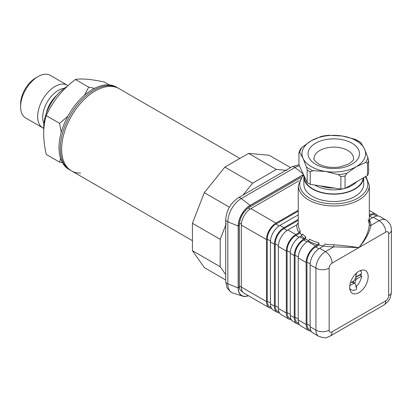 <?xml version="1.0" encoding="UTF-8"?>
<svg xmlns="http://www.w3.org/2000/svg" width="412" height="412" viewBox="0 0 412 412"><rect width="100%" height="100%" fill="white"/><g stroke="black" fill="none" stroke-linecap="round" stroke-linejoin="round"><path stroke-width="0.62" d="M248.395 295.692A16.825 9.713 -60 0 1 242.786 296.182A16.825 9.713 -60 0 1 238.188 287.988L238.188 225.992A16.825 9.713 -60 0 1 250.084 205.387L302.985 174.848M240.278 290.079L242.828 292.098M225.714 279.949L204.3 267.584L192.43 250.697L220.199 266.729L225.714 274.577M226.245 223.737L220.199 239.315L220.199 266.729M220.199 239.315L192.43 223.283L192.43 250.697M229.391 207.179L204.3 192.692L192.43 223.283M286.834 170.377L276.364 169.445L252.628 183.149L243.07 195.036M252.628 183.149L224.859 167.118L204.3 192.692M276.364 169.445L248.596 153.413L224.859 167.118M290.568 167.612L269.154 155.247L248.596 153.413M71.487 170.867A47.498 27.424 120 0 1 61.651 149.118A47.498 27.424 120 0 1 82.385 101.321A47.498 27.424 120 0 1 118.986 88.595L116.344 87.066A47.498 27.424 120 0 0 79.743 99.792A47.498 27.424 120 0 0 59.009 147.594A47.498 27.424 120 0 0 68.845 169.337L71.487 170.867A47.498 27.424 120 0 0 80.572 173.086M109.401 84.918L104.447 82.06C98.041 80.675 92.324 79.743 87.303 79.264C82.421 78.857 78.44 78.924 75.355 79.465L88.673 87.148L94.6 88.333M43.677 128.297A24.607 14.204 -60 0 1 42.75 127.838A24.607 14.204 -60 0 1 37.657 116.57A24.607 14.204 -60 0 1 48.395 91.814A24.607 14.204 -60 0 1 67.357 85.222A24.607 14.204 -60 0 1 68.037 85.66M42.75 127.838L25.693 117.987A24.607 14.204 -60 0 1 20.6 106.723L20.6 104.112A21.403 12.355 -60 0 1 35.736 77.899L37.997 76.591A24.607 14.204 -60 0 1 50.3 75.375L67.357 85.222M75.355 79.465C68.948 84.403 63.237 89.934 58.216 96.058C53.328 102.258 49.347 108.789 46.268 115.654C44.604 121.02 43.739 126.984 43.667 133.545C43.739 140.188 44.604 147.151 46.268 154.438L59.58 162.127L60.569 158.378M43.77 129.914A33.66 19.436 -60 0 1 43.667 127.437A33.66 19.436 -60 0 1 67.377 86.263M62.454 162.719L59.58 162.127M20.6 106.723A24.607 14.204 -60 0 1 37.997 76.591M46.268 115.654L59.58 123.337L67.846 116.272M84.548 95.193L88.673 87.148M61.249 132.36L59.58 123.337M239.928 158.419L117.667 87.828A47.498 27.424 120 0 0 93.915 90.182A47.498 27.424 120 0 0 62.887 132.041A47.498 27.424 120 0 0 70.169 170.099L192.43 240.69M369.317 219.606L373.324 217.294L379.143 220.652L370.81 225.462C369.667 232.301 365.696 239.681 358.909 247.602C352.569 246.613 344.195 245.665 333.782 244.754A35.53 20.512 180 0 1 324.8 244.089L323.58 246.01L319.635 248.292A13.462 7.771 -60 0 0 310.118 264.782L310.118 326.773A13.462 7.771 -60 0 0 312.904 332.937L318.723 336.295C323.41 337.871 326.18 338.231 327.03 337.366L330.13 336.089A9.352 5.397 -120 0 0 332.067 331.809A4.115 2.374 120 0 1 329.157 330.13A9.352 5.397 180 0 1 315.932 330.13L310.118 326.773M318.955 242.884A35.53 20.512 180 0 1 309.469 239.197L308.408 241.03L307.733 241.417A13.462 7.771 -60 0 0 298.216 257.907L298.216 319.903A13.462 7.771 -60 0 0 301.002 326.062L308.938 330.645A13.462 7.771 120 0 1 306.147 324.481L306.147 262.49A13.462 7.771 120 0 1 315.669 246L317.827 244.754L318.955 242.884L318.955 245.022L315.669 246.917A12.345 7.128 -60 0 0 306.94 262.032L310.148 263.881M308.938 330.645A13.462 7.771 120 0 0 311.22 331.274M310.777 330.409L309.5 329.672A12.345 7.128 -60 0 1 306.94 324.023L306.94 262.032M298.355 222.712L296.774 224.844L287.9 229.968A13.462 7.771 -60 0 0 278.378 246.458L278.378 308.449A13.462 7.771 -60 0 0 281.169 314.613L289.1 319.192A13.462 7.771 120 0 1 286.314 313.027L286.314 251.037A13.462 7.771 120 0 1 295.837 234.546L298.968 232.739L300.142 230.838L300.142 232.976A35.53 20.512 180 0 0 301.939 235.479M305.689 236.797A35.53 20.512 180 0 1 302.557 234.026L301.455 235.885L299.802 236.838A13.462 7.771 -60 0 0 290.28 253.328L290.28 315.319A13.462 7.771 -60 0 0 293.071 321.484L297.037 323.775A13.462 7.771 120 0 1 294.245 317.611L294.245 255.62A13.462 7.771 120 0 1 303.768 239.13L304.623 238.636L305.689 236.797L305.689 238.934A35.53 20.512 180 0 0 308.634 240.871M323.559 246.026A35.53 20.512 180 0 1 318.955 245.022M298.252 214.827L279.964 225.385A13.462 7.771 -60 0 0 270.447 241.875L270.447 303.871A13.462 7.771 -60 0 0 273.233 310.03L277.204 312.322A13.462 7.771 120 0 1 274.413 306.157L274.413 244.167A13.462 7.771 120 0 1 283.935 227.676L298.252 219.411M277.204 312.322A13.462 7.771 120 0 0 279.485 312.95M279.037 312.09L277.76 311.348A12.345 7.128 -60 0 1 275.206 305.699L275.206 243.708A12.345 7.128 -60 0 1 283.935 228.593L298.252 220.327M289.1 319.192A13.462 7.771 120 0 0 291.387 319.82M290.939 318.96L289.662 318.224A12.345 7.128 -60 0 1 287.107 312.574L287.107 250.578A12.345 7.128 -60 0 1 295.837 235.463L300.142 232.976M297.037 323.775A13.462 7.771 120 0 0 299.318 324.404M298.875 323.538L297.598 322.802A12.345 7.128 -60 0 1 295.043 317.152L295.043 255.162A12.345 7.128 -60 0 1 303.768 240.047L305.689 238.934M358.909 271.271A13.091 7.56 -60 0 1 365.171 270.473A13.091 7.56 -60 0 1 367.535 280.86A13.091 7.56 -60 0 1 358.909 292.644A13.091 7.56 -60 0 1 352.095 293.123A13.091 7.56 -60 0 1 350.432 282.555A13.091 7.56 -60 0 1 358.909 271.271M373.324 217.294A13.462 7.771 -60 0 1 380.055 216.63L385.874 219.987A13.462 7.771 120 0 0 379.143 220.652A9.352 5.397 60 0 1 385.75 232.105L358.909 247.602C365.439 239.187 368.905 231.395 369.317 224.241L368.235 219.426M377.773 216.001A13.462 7.771 120 0 0 376.089 214.338A13.462 7.771 120 0 0 369.358 215.002L369.317 215.028M369.317 215.945L369.358 215.919A12.345 7.128 -60 0 1 375.528 215.306L376.805 216.048M271.106 307.507L269.829 306.77A12.345 7.128 -60 0 1 267.275 301.121L267.275 239.13A12.345 7.128 -60 0 1 275.999 224.015L298.252 211.165M266.476 301.579L241.355 287.071A13.462 7.771 -60 0 0 244.141 293.236L269.268 307.743A13.462 7.771 120 0 1 266.476 301.579L266.476 239.588A13.462 7.771 120 0 1 275.999 223.098L298.252 210.249M269.268 307.743A13.462 7.771 120 0 0 271.549 308.372M239.408 285.949L241.355 287.071L241.355 225.081A13.462 7.771 -60 0 1 250.877 208.59L299.138 180.729M369.379 219.57A37.029 21.378 180 0 1 370.81 225.462A1.494 1.221 -0 0 1 369.317 224.241L369.317 185.457L365.923 176.372M363.703 177.649L363.703 184.236A29.922 17.273 180 0 1 341.527 200.922A29.922 17.273 180 0 1 312.626 196.452A29.922 17.273 180 0 1 303.865 184.236L303.865 176.908A29.922 17.273 -0 0 0 341.527 193.594A29.922 17.273 -0 0 0 363.678 177.665M303.948 175.6A29.922 17.273 -0 0 0 303.865 176.908M363.24 177.917A29.504 17.036 180 0 1 341.424 193.362A29.504 17.036 180 0 1 304.293 176.341M356.694 181.697A25.621 14.791 180 0 1 345.256 188.299M344.314 188.562A25.621 14.791 180 0 1 340.415 189.36A25.621 14.791 180 0 1 314.85 185.04M345.045 188.423L345.045 175.976L346.956 173.287L356.267 166.68A31.791 18.355 -0 0 0 364.491 148.948A31.791 18.355 -0 0 0 342.012 135.97A31.791 18.355 -0 0 0 311.307 140.719A31.791 18.355 -0 0 0 303.077 158.45A31.791 18.355 -0 0 0 325.557 171.428A31.791 18.355 -0 0 0 342.012 171.428A31.791 18.355 -0 0 0 356.267 166.68L365.573 162.539L367.483 163.018A35.53 20.512 -0 0 0 368.601 160.618L368.601 173.066A35.53 20.512 180 0 1 367.483 175.471L345.045 188.423A35.53 20.512 180 0 1 340.884 189.067L310.231 184.324A35.53 20.512 180 0 1 307.182 182.567L298.973 164.867L298.973 152.419L300.384 149.113M298.973 152.419L299.668 152.342L303.077 158.45L306.487 167.025L307.182 170.12L307.182 182.567M310.231 184.324L310.231 171.876L312.842 170.697L325.557 171.428L338.273 174.631L340.884 176.619L340.884 189.067M321.412 136.398L311.307 140.719L301.996 147.331L300.42 149.056M368.601 160.618L367.901 157.523L364.491 148.948L360.732 142.439L354.732 139.174L342.012 135.97L328.416 135.311M367.483 163.018L367.483 175.471M329.157 330.13L329.157 268.14A4.115 2.374 120 0 1 332.067 263.098L358.909 247.602L333.782 246.84L325.454 251.65A13.462 7.771 120 0 0 315.932 268.14L315.932 330.13A13.462 7.771 120 0 0 318.723 336.295M333.782 244.754L333.782 246.84A37.029 21.378 180 0 1 323.58 246.01M360.902 275.628A12.535 7.236 120 0 0 361.123 273.959M361.092 271.807A12.535 7.236 120 0 0 360.814 270.396M352.909 281.751L352.971 281.417M355.35 278.26L357.013 278.775L361.612 276.122L359.928 274.959L355.608 277.451M350.313 282.951L353.661 281.015L354.912 279.65L355.922 276.452L355.953 274.634A7.74 4.47 -60 0 1 356.529 274.263L356.529 273.002M355.922 276.401L357.013 276.334L361.612 273.676A10.666 6.159 120 0 0 360.279 270.596M355.937 286.222L356.529 286.906A7.74 4.47 -60 0 1 355.953 287.205L355.922 285.413L354.912 283.379L352.698 281.576M354.912 283.379L353.661 283.461L352.188 281.87M349.685 288.194A10.666 6.159 120 0 0 351.199 289.816A10.666 6.159 120 0 0 351.539 289.991A10.666 6.159 120 0 0 356.529 289.291L356.529 286.906M354.088 282.704L352.914 281.592M357.013 278.775L355.762 280.139L354.912 279.65M355.762 280.139L354.778 283.271M356.143 286.458A10.666 6.159 120 0 0 361.612 276.122M349.747 285.722L353.661 283.461M238.311 225.92A3.739 2.158 0 0 0 239.408 224.396L239.408 286.386A3.739 2.158 180 0 1 238.311 287.911L238.311 225.92A16.645 9.61 -60 0 1 250.084 205.537L302.681 175.172M238.188 287.988L227.836 283.801L227.836 221.81A19.019 10.98 -60 0 1 241.283 198.522A3.739 2.158 -120 0 0 240.562 198.069A3.739 2.158 -120 0 0 240.299 197.904A3.739 2.158 -120 0 0 238.424 197.719C230.632 203.003 226.394 210.341 225.714 219.735A3.739 2.158 -0 0 0 226.811 221.265A3.739 2.158 -0 0 0 227.089 221.409A3.739 2.158 0 0 0 227.836 221.81L238.188 225.992M242.786 296.182L233.037 293.066A19.019 10.98 -60 0 1 227.836 283.801A3.739 2.158 180 0 1 227.089 283.399A3.739 2.158 180 0 1 226.811 283.255A3.739 2.158 180 0 1 225.714 281.731L225.714 219.735M298.973 164.743L292.113 166.721A3.739 2.158 60 0 1 293.983 166.906A3.739 2.158 60 0 1 294.245 167.076A3.739 2.158 60 0 1 294.971 167.524A19.019 10.98 -60 0 1 299.416 165.83M248.24 295.605A16.645 9.61 -60 0 1 238.311 287.911M250.084 205.387L241.283 198.522L294.971 167.524L303.175 173.931M300.817 177.51L249.306 207.251A3.739 2.158 -120 0 0 250.084 205.537M43.888 123.559A21.996 12.7 -60 0 1 42.699 117.353A21.996 12.7 -60 0 1 64.221 88.343M46.154 113.774A21.666 12.509 -60 0 1 56.882 95.198M310.118 264.782L315.932 268.14A9.352 5.397 0 0 0 329.157 268.14M300.142 230.838A35.53 20.512 180 0 1 298.252 224.241L298.252 185.457A35.53 20.512 -0 0 0 308.66 199.964A35.53 20.512 -0 0 0 358.909 199.964A35.53 20.512 -0 0 0 369.317 185.457M287.138 230.442L283.935 228.593M298.968 232.739A37.029 21.378 180 0 1 296.774 224.844M299.04 237.312L295.837 235.463M290.28 314.402L287.107 312.574M287.107 250.578L290.311 252.432M294.245 317.611L290.28 315.319M290.28 253.328L294.245 255.62M306.971 241.895L303.768 240.047M298.216 318.986L295.043 317.152M295.043 255.162L298.247 257.011M317.827 244.754A37.029 21.378 180 0 1 308.408 241.03M315.669 246L307.733 241.417M298.216 257.907L306.147 262.49M306.147 324.481L298.216 319.903M303.768 239.13L299.802 236.838M304.623 238.636A37.029 21.378 180 0 1 301.455 235.885M332.067 263.098A9.352 5.397 -120 0 0 325.454 251.65L319.635 248.292M385.75 232.105A4.115 2.374 120 0 1 388.66 233.784L388.66 295.775A4.115 2.374 120 0 1 385.75 300.817L332.067 331.809M369.358 215.919L372.53 217.752M283.935 227.676L279.964 225.385M270.447 241.875L274.413 244.167M274.413 306.157L270.447 303.871M275.999 223.098L250.877 208.59M241.355 225.081L266.476 239.588M250.115 209.064L248.204 207.962M239.475 223.083L241.386 224.185M279.202 225.864L275.999 224.015M267.275 239.13L270.478 240.979M270.447 302.954L267.275 301.121M303.696 175.054A34.036 19.647 -0 0 0 309.721 198.131A34.036 19.647 -0 0 0 352.667 200.587A34.036 19.647 -0 0 0 365.259 176.753M334.307 188.052A26.183 15.115 180 0 1 320.248 185.874M322.122 186.167A26.183 15.115 -0 0 0 332.165 187.718M307.182 170.12A35.53 20.512 -0 0 0 310.231 171.876M312.842 170.697A34.407 19.864 180 0 1 306.487 167.025M327.128 139.354A25.724 14.853 180 0 1 358.631 149.855A25.724 14.853 180 0 1 340.441 168.044A25.724 14.853 180 0 1 308.938 157.544A25.724 14.853 180 0 1 327.128 139.354M299.668 152.342A34.407 19.864 180 0 1 301.996 147.331M320.613 136.578A34.407 19.864 180 0 1 324.877 135.744A34.407 19.864 180 0 1 329.296 135.239M354.732 139.174A34.407 19.864 180 0 1 361.087 142.84M367.901 157.523A34.407 19.864 180 0 1 365.573 162.539M340.884 176.619A35.53 20.512 -0 0 0 342.98 176.336A35.53 20.512 -0 0 0 345.045 175.976M346.956 173.287A34.407 19.864 180 0 1 342.691 174.122A34.407 19.864 180 0 1 338.273 174.631M314.047 158.63A19.74 11.397 180 0 1 328.678 147.506A19.74 11.397 180 0 1 353.522 158.63C354.171 159.459 352.59 161.252 348.779 164.017L339.529 167.014C331.403 168.044 324.491 167.045 318.79 164.017C314.979 161.252 313.398 159.459 314.047 158.63M385.75 300.817A9.352 5.397 60 0 1 383.814 305.096C389.752 300.343 390.246 299.498 391.4 291.959A9.352 5.397 180 0 1 388.66 295.775M388.66 233.784A9.352 5.397 0 0 0 391.4 229.968C391.158 227.239 391.446 224.102 385.874 219.987M278.378 307.532L275.206 305.699M275.206 243.708L278.409 245.557M286.314 313.027L278.378 308.449M278.378 246.458L286.314 251.037M295.837 234.546L287.9 229.968M318.873 248.766L315.669 246.917M310.118 325.856L306.94 324.023M249.306 207.251C243.379 211.444 240.078 217.16 239.408 224.396M240.34 290.172C239.83 289.682 239.521 288.421 239.408 286.386M292.113 166.721L238.424 197.719M231.668 292.443L230.761 291.99L227.038 287.931L225.714 281.731M369.317 210.429L376.089 214.338M298.252 185.457L303.407 174.425M335.615 188.253L319.248 185.719M328.843 135.265L321.046 136.46M330.13 336.089L383.814 305.096M391.4 291.959L391.4 229.968M351.539 289.991L349.819 289.234"/></g></svg>
